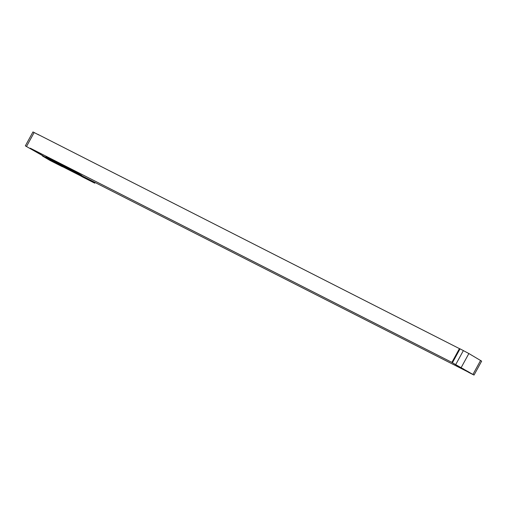 <?xml version="1.0" encoding="UTF-8"?>
<svg xmlns="http://www.w3.org/2000/svg" width="507" height="507" viewBox="0 0 507 507"><rect width="100%" height="100%" fill="white"/><g stroke="black" fill="none" stroke-linecap="round" stroke-linejoin="round"><path stroke-width="0.76" d="M25.35 145.858L47.246 158.311L25.35 145.858L32.968 131.94L39.033 135.052M31.193 149.134L40.49 154.445L31.193 149.134M47.246 158.311L30.243 148.177L451.895 362.391L459.431 348.626L37.822 134.336M467.834 371.846L47.29 158.228M452.415 362.752L469.178 372.664L474.032 375.06L452.415 362.752L460.033 348.835L468.867 353.537L481.65 361.142L474.032 375.06M459.431 348.626L459.969 348.943M455.197 364.394L467.822 371.872M451.895 362.391L452.434 362.708M81.925 175.587L76.937 172.57L46.004 156.999L81.684 175.479L45.795 156.866M463.366 369.159L469.152 372.22L459.741 367.024L463.366 369.159L463.525 368.868M49.578 159.749L57.114 163.881L49.578 159.749M74.516 172.184L74.035 171.898A8.822 6.287 120.5 0 1 74.282 172.031A8.822 6.287 120.5 0 1 74.935 172.507L82.394 176.905L94.739 183.173L86.348 178.077M74.935 172.507L87.28 178.775M81 175.714L88.529 179.839L81 175.714M62.196 166.645L49.851 160.37L42.392 155.972L54.737 162.246L62.196 166.645A8.822 6.287 120.5 0 1 63.229 167.018L80.581 175.834M95.101 182.52L94.739 183.173M57.804 163.571A3.175 2.262 -59.5 0 0 57.741 163.59L59.42 164.395M69.022 169.275A3.175 2.262 -59.5 0 0 68.965 169.287L70.638 170.092M57.741 163.59L57.177 163.254M68.965 169.287L68.394 168.951M74.035 171.898L87.343 178.66M47.259 158.292L55.77 162.62A8.822 6.287 120.5 0 0 54.737 162.246M74.662 172.285L56.949 163.406L78.604 174.757L56.733 163.267M49.426 158.957L50.738 159.711L49.426 158.957M50.567 159.553L51.207 159.946L50.567 159.553M50.491 159.502L51.556 160.123L50.491 159.502M51.15 159.832L52.322 160.516L51.15 159.832M51.543 160.035L52.576 160.643L51.543 160.035M52.487 160.567L52.981 160.846L52.487 160.567M52.253 160.396L53.527 161.125L52.253 160.396M52.722 160.63L53.818 161.277L52.722 160.63M53.704 161.163L53.172 160.877L53.704 161.163M53.888 161.258L54.414 161.568L53.888 161.258M53.729 161.175L54.623 161.682L53.729 161.175M54.604 161.619L55.149 161.948L54.604 161.619M54.528 161.568L55.402 162.082L54.528 161.568M54.629 161.6L55.897 162.335L54.629 161.6M71.918 171.271L72.881 171.803L71.918 171.271M72.704 171.67L73.673 172.203L72.704 171.67M73.496 172.069L74.459 172.608L73.496 172.069M75.055 172.912L74.428 172.545L75.055 172.912M75.106 172.9L75.898 173.331L75.106 172.9M76.392 173.584L75.581 173.134L76.392 173.584M77.514 174.155L76.494 173.597L77.514 174.155M77.97 174.383L77.115 173.895L77.97 174.383M26.554 146.403L34.172 132.485M463.398 350.546L455.78 364.463M472.968 374.369L480.585 360.452M468.867 353.537L461.25 367.461M63.229 167.018L62.304 166.473M56.765 163.21L55.77 162.62"/></g></svg>
